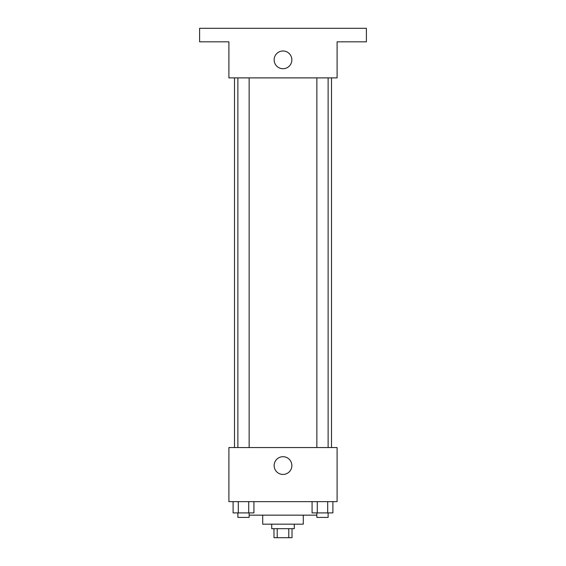 <?xml version="1.0" encoding="UTF-8"?>
<svg xmlns="http://www.w3.org/2000/svg" width="566" height="566" viewBox="0 0 566 566"><rect width="100%" height="100%" fill="white"/><g stroke="black" fill="none" stroke-linecap="round" stroke-linejoin="round"><path stroke-width="0.85" d="M288.78 528.686L288.78 537.7L273.986 537.7L273.986 528.686M288.78 537.7L292.014 537.7L292.014 528.686M294.27 524.173L294.27 528.686L271.73 528.686L271.73 524.173M277.22 528.686L277.22 537.7M303.284 515.159L303.284 524.173L262.716 524.173L262.716 515.159M316.854 515.159L249.146 515.159M337.095 501.639L228.905 501.639L228.905 447.543L337.095 447.543L337.095 501.639M291.865 465.57A8.865 8.865 0 0 1 278.571 473.247A8.865 8.865 0 0 1 278.571 457.894A8.865 8.865 0 0 1 291.865 465.57M331.506 77.889L331.506 447.543M316.854 447.543L316.854 77.889M249.146 77.889L249.146 447.543M337.095 77.889L228.905 77.889L228.905 41.827L199.6 41.827L199.6 28.3L366.4 28.3L366.4 41.827L337.095 41.827L337.095 77.889M291.865 59.854A8.865 8.865 0 0 1 278.571 67.531A8.865 8.865 0 0 1 278.571 52.178A8.865 8.865 0 0 1 291.865 59.854M332.9 501.639L332.9 512.909L312.078 512.909L312.078 501.639M327.693 501.639L327.693 512.909M317.285 501.639L317.285 512.909M328.124 512.909L328.124 517.416L316.854 517.416L316.854 512.909M253.922 501.639L253.922 512.909L233.1 512.909L233.1 501.639M248.715 501.639L248.715 512.909M238.307 501.639L238.307 512.909M249.146 512.909L249.146 517.416L237.876 517.416L237.876 512.909M234.494 77.889L234.494 447.543M328.124 447.543L328.124 77.889M237.876 77.889L237.876 447.543"/></g></svg>
